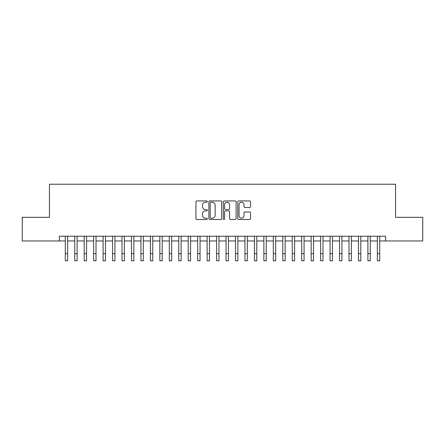 <?xml version="1.0" encoding="UTF-8"?>
<svg xmlns="http://www.w3.org/2000/svg" width="445" height="445" viewBox="0 0 445 445"><rect width="100%" height="100%" fill="white"/><g stroke="black" fill="none" stroke-linecap="round" stroke-linejoin="round"><path stroke-width="0.67" d="M207.37 201.596A0.651 0.651 0 0 0 206.719 200.945L196.857 200.945A0.929 0.929 0 0 0 195.928 201.874L195.928 218.584A0.929 0.929 0 0 0 196.857 219.513L206.719 219.513A0.651 0.651 0 0 0 207.37 218.862A0.651 0.651 0 0 0 206.719 218.211L205.445 218.211A2.97 2.97 0 0 1 202.475 215.241L202.475 213.85A2.97 2.97 0 0 1 205.445 210.88L206.719 210.88A0.651 0.651 0 0 0 207.37 210.229A0.651 0.651 0 0 0 206.719 209.578L205.445 209.578A2.97 2.97 0 0 1 202.475 206.608L202.475 205.217A2.97 2.97 0 0 1 205.445 202.247L206.719 202.247A0.651 0.651 0 0 0 207.37 201.596M249.628 207.492A0.929 0.929 0 0 0 250.557 206.563L250.557 201.874A0.929 0.929 0 0 0 249.628 200.945L238.676 200.945A0.929 0.929 0 0 0 237.747 201.874L237.747 218.584A0.929 0.929 0 0 0 238.676 219.513L249.628 219.513A0.929 0.929 0 0 0 250.557 218.584L250.557 212.921A0.929 0.929 0 0 0 249.628 211.992L244.939 211.992A0.929 0.929 0 0 0 244.01 212.921L244.01 215.73A2.481 2.481 0 0 1 241.529 218.211A2.481 2.481 0 0 1 239.048 215.73L239.048 204.728A2.481 2.481 0 0 1 241.529 202.247A2.481 2.481 0 0 1 244.01 204.728L244.01 206.563A0.929 0.929 0 0 0 244.939 207.492L249.628 207.492M59.369 240.962L22.25 240.962L22.25 217.321L49.44 217.321L49.44 184.224L395.56 184.224L395.56 217.321L422.75 217.321L422.75 240.962L385.631 240.962L385.631 236.234L59.369 236.234L59.369 240.962L65.282 240.962M221.688 201.874A0.929 0.929 0 0 0 220.759 200.945L209.806 200.945A0.929 0.929 0 0 0 208.877 201.874L208.877 218.584A0.929 0.929 0 0 0 209.806 219.513L220.759 219.513A0.929 0.929 0 0 0 221.688 218.584L221.688 201.874M224.241 200.945L235.194 200.945A0.929 0.929 0 0 1 236.123 201.874L236.123 218.584A0.929 0.929 0 0 1 235.194 219.513L230.504 219.513A0.929 0.929 0 0 1 229.576 218.584L229.576 211.809A0.929 0.929 0 0 0 228.652 210.88L225.543 210.88A0.929 0.929 0 0 0 224.614 211.809L224.614 218.862A0.651 0.651 0 0 1 223.963 219.513A0.651 0.651 0 0 1 223.312 218.862L223.312 201.874A0.929 0.929 0 0 1 224.241 200.945M67.646 240.962L74.738 240.962M77.102 240.962L84.194 240.962M86.558 240.962L93.65 240.962M96.014 240.962L103.107 240.962M105.471 240.962L112.563 240.962M114.927 240.962L122.019 240.962M124.383 240.962L131.475 240.962M133.839 240.962L140.931 240.962M143.301 240.962L150.393 240.962M152.757 240.962L159.85 240.962M162.214 240.962L169.306 240.962M171.67 240.962L178.762 240.962M181.126 240.962L188.218 240.962M190.582 240.962L197.675 240.962M200.039 240.962L207.131 240.962M209.495 240.962L216.587 240.962M218.951 240.962L226.049 240.962M228.413 240.962L235.505 240.962M237.869 240.962L244.961 240.962M247.325 240.962L254.418 240.962M256.782 240.962L263.874 240.962M266.238 240.962L273.33 240.962M275.694 240.962L282.786 240.962M285.15 240.962L292.243 240.962M294.607 240.962L301.699 240.962M304.069 240.962L311.161 240.962M313.525 240.962L320.617 240.962M322.981 240.962L330.073 240.962M332.437 240.962L339.529 240.962M341.894 240.962L348.986 240.962M351.35 240.962L358.442 240.962M360.806 240.962L367.898 240.962M370.262 240.962L377.354 240.962M379.719 240.962L385.631 240.962M210.83 202.247A0.651 0.651 0 0 0 210.179 202.898L210.179 217.561A0.651 0.651 0 0 0 210.83 218.211L212.17 218.211A2.97 2.97 0 0 0 215.141 215.241L215.141 205.217A2.97 2.97 0 0 0 212.17 202.247L210.83 202.247M229.576 204.778A2.481 2.481 0 0 0 227.095 202.291A2.481 2.481 0 0 0 224.614 204.778L224.614 208.649A0.929 0.929 0 0 0 225.543 209.578L228.652 209.578A0.929 0.929 0 0 0 229.576 208.649L229.576 204.778M65.282 253.683L67.646 253.683L67.646 260.776L65.282 260.776L65.282 236.234M67.646 253.683L67.646 236.234M74.738 260.776L77.102 260.776L74.738 260.776L74.738 236.234M77.102 260.776L77.102 236.234M84.194 260.776L86.558 260.776L84.194 260.776L84.194 236.234M86.558 260.776L86.558 236.234M93.65 260.776L96.014 260.776L93.65 260.776L93.65 236.234M96.014 260.776L96.014 236.234M103.107 260.776L105.471 260.776L103.107 260.776L103.107 236.234M105.471 260.776L105.471 236.234M112.563 260.776L114.927 260.776L112.563 260.776L112.563 236.234M114.927 260.776L114.927 236.234M122.019 260.776L124.383 260.776L122.019 260.776L122.019 236.234M124.383 260.776L124.383 236.234M131.475 260.776L133.839 260.776L131.475 260.776L131.475 236.234M133.839 260.776L133.839 236.234M140.931 260.776L143.301 260.776L140.931 260.776L140.931 236.234M143.301 260.776L143.301 236.234M150.393 260.776L152.757 260.776L150.393 260.776L150.393 236.234M152.757 260.776L152.757 236.234M159.85 260.776L162.214 260.776L159.85 260.776L159.85 236.234M162.214 260.776L162.214 236.234M169.306 260.776L171.67 260.776L169.306 260.776L169.306 236.234M171.67 260.776L171.67 236.234M178.762 260.776L181.126 260.776L178.762 260.776L178.762 236.234M181.126 260.776L181.126 236.234M188.218 260.776L190.582 260.776L188.218 260.776L188.218 236.234M190.582 260.776L190.582 236.234M197.675 260.776L200.039 260.776L197.675 260.776L197.675 236.234M200.039 260.776L200.039 236.234M207.131 260.776L209.495 260.776L207.131 260.776L207.131 236.234M209.495 260.776L209.495 236.234M216.587 260.776L218.951 260.776L216.587 260.776L216.587 236.234M218.951 260.776L218.951 236.234M226.049 260.776L228.413 260.776L226.049 260.776L226.049 236.234M228.413 260.776L228.413 236.234M235.505 260.776L237.869 260.776L235.505 260.776L235.505 236.234M237.869 260.776L237.869 236.234M244.961 260.776L247.325 260.776L244.961 260.776L244.961 236.234M247.325 260.776L247.325 236.234M254.418 260.776L256.782 260.776L254.418 260.776L254.418 236.234M256.782 260.776L256.782 236.234M263.874 260.776L266.238 260.776L263.874 260.776L263.874 236.234M266.238 260.776L266.238 236.234M273.33 260.776L275.694 260.776L273.33 260.776L273.33 236.234M275.694 260.776L275.694 236.234M282.786 260.776L285.15 260.776L282.786 260.776L282.786 236.234M285.15 260.776L285.15 236.234M292.243 260.776L294.607 260.776L292.243 260.776L292.243 236.234M294.607 260.776L294.607 236.234M301.699 260.776L304.069 260.776L301.699 260.776L301.699 236.234M304.069 260.776L304.069 236.234M311.161 260.776L313.525 260.776L311.161 260.776L311.161 236.234M313.525 260.776L313.525 236.234M320.617 260.776L322.981 260.776L320.617 260.776L320.617 236.234M322.981 260.776L322.981 236.234M330.073 260.776L332.437 260.776L330.073 260.776L330.073 236.234M332.437 260.776L332.437 236.234M339.529 260.776L341.894 260.776L339.529 260.776L339.529 236.234M341.894 260.776L341.894 236.234M348.986 260.776L351.35 260.776L348.986 260.776L348.986 236.234M351.35 260.776L351.35 236.234M358.442 260.776L360.806 260.776L358.442 260.776L358.442 236.234M360.806 260.776L360.806 236.234M367.898 260.776L370.262 260.776L367.898 260.776L367.898 236.234M370.262 260.776L370.262 236.234M377.354 260.776L379.719 260.776L377.354 260.776L377.354 236.234M379.719 260.776L379.719 236.234M74.738 253.683L77.102 253.683M84.194 253.683L86.558 253.683M93.65 253.683L96.014 253.683M103.107 253.683L105.471 253.683M112.563 253.683L114.927 253.683M122.019 253.683L124.383 253.683M131.475 253.683L133.839 253.683M140.931 253.683L143.301 253.683M150.393 253.683L152.757 253.683M159.85 253.683L162.214 253.683M169.306 253.683L171.67 253.683M178.762 253.683L181.126 253.683M188.218 253.683L190.582 253.683M197.675 253.683L200.039 253.683M207.131 253.683L209.495 253.683M216.587 253.683L218.951 253.683M226.049 253.683L228.413 253.683M235.505 253.683L237.869 253.683M244.961 253.683L247.325 253.683M254.418 253.683L256.782 253.683M263.874 253.683L266.238 253.683M273.33 253.683L275.694 253.683M282.786 253.683L285.15 253.683M292.243 253.683L294.607 253.683M301.699 253.683L304.069 253.683M311.161 253.683L313.525 253.683M320.617 253.683L322.981 253.683M330.073 253.683L332.437 253.683M339.529 253.683L341.894 253.683M348.986 253.683L351.35 253.683M358.442 253.683L360.806 253.683M367.898 253.683L370.262 253.683M377.354 253.683L379.719 253.683"/></g></svg>
